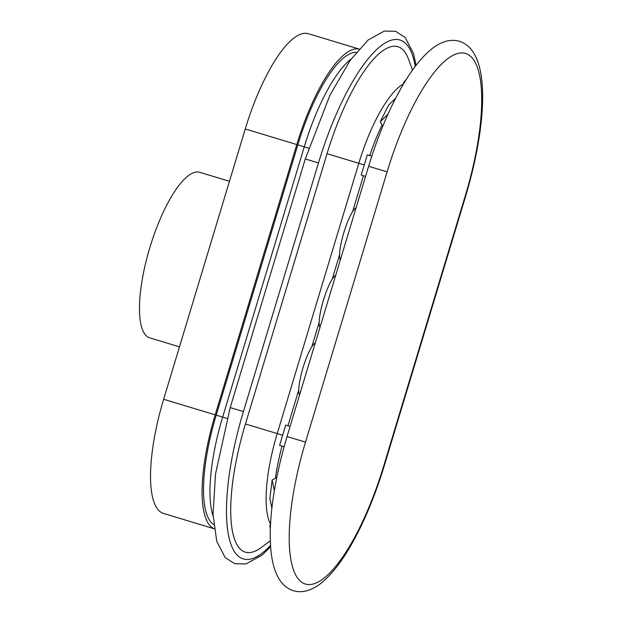 <?xml version="1.0" encoding="UTF-8"?>
<svg xmlns="http://www.w3.org/2000/svg" width="622" height="622" viewBox="0 0 622 622"><rect width="100%" height="100%" fill="white"/><g stroke="black" fill="none" stroke-linecap="round" stroke-linejoin="round"><path stroke-width="0.93" d="M412.495 70.138L408.576 59.3A122.814 36.931 106.8 0 0 327.032 153.704L364.259 164.931M351.142 58.989A105.872 31.839 106.8 0 0 304.267 146.815L308.683 148.153M371.521 156.075L367.322 154.808L371.521 156.075M395.685 98.175L388.602 105.172L380.252 121.811L387.98 114.176M382.794 126.227L380.252 121.811M403.694 83.698L403.522 82.656L406.337 79.367M359.049 49.021L308.403 33.72A109.402 32.896 106.8 0 0 245.255 128.987L296.803 144.561A109.402 32.896 106.8 0 1 359.018 49.06M299.462 394.962L299.532 395.102A27.765 5.606 106.8 0 1 299.462 394.962A27.765 5.606 106.8 0 1 303.054 367.664A27.765 5.606 106.8 0 1 315.16 342.94A27.765 5.606 106.8 0 1 315.307 342.862M355.963 207.802L356.111 207.717A27.765 5.606 -73.2 0 0 355.963 207.802A27.765 5.606 -73.2 0 0 343.857 232.527A27.765 5.606 -73.2 0 0 340.265 259.825A27.765 5.606 -73.2 0 0 340.335 259.957L340.265 259.825M285.716 425.083L290.085 426.404L285.716 425.083L279.597 445.36L284.075 446.72M335.709 275.297A27.765 5.606 -73.2 0 0 335.561 275.367A27.765 5.606 -73.2 0 0 323.456 300.099A27.765 5.606 -73.2 0 0 319.863 327.39A27.765 5.606 -73.2 0 0 319.933 327.53L319.863 327.39M271.876 508.213L269.862 498.455L272.117 479.982L274.318 490.634M276.673 477.712L272.117 479.982M270.547 524.68L269.839 525.442L270.352 529.672M367.322 154.808L361.195 175.077L365.565 176.407M270.368 540.759L261.108 547.609A122.814 36.931 -73.2 0 1 245.433 423.986L327.032 153.704M214.17 528.754L163.524 513.453A109.402 32.896 -73.2 0 1 163.648 399.27L245.255 128.987M214.162 528.7A109.402 32.896 -73.2 0 1 215.204 414.843L296.803 144.561M213.105 516.066A105.872 31.839 -73.2 0 1 222.66 417.098L304.267 146.815L297.821 144.872A105.872 31.839 106.8 0 1 356.313 52.256M229.456 181.297L199.748 172.325A86.466 26 106.8 0 0 199.732 172.317A86.466 26 106.8 0 0 149.848 247.595A86.466 26 106.8 0 0 149.739 337.863A86.466 26 106.8 0 0 149.754 337.863L179.478 346.843M368.621 166.276L387.102 171.859L305.503 442.133L287.022 436.558L368.621 166.276C377.484 137.135 388.12 111.431 400.521 89.171C409.875 72.471 419.399 59.79 429.118 51.113C434.607 46.16 440.392 42.84 446.472 41.145C455.833 38.961 463.794 41.394 470.356 48.438C489.662 69.991 484.763 131.576 465.855 195.495L465.419 195.362A135.961 40.881 106.8 0 0 465.559 53.453A135.961 40.881 106.8 0 0 387.102 171.859M382.095 125.014A93.572 28.138 106.8 0 0 369.725 155.531M403.538 83.954A92.74 27.889 106.8 0 0 358.816 163.291L277.218 433.565L282.66 435.213M415.201 66.445A141.163 42.452 -73.2 0 0 374.934 51.206A141.163 42.452 -73.2 0 0 318.487 162.933L305.285 158.944L330.01 95.057L350.24 60.256L368.076 40.041L384.24 31.1L395.592 31.302L405.14 37.444L413.576 53.663L416.032 65.364M287.955 425.759L298.77 389.916M311.809 346.742L319.172 322.351M332.21 279.177L339.573 254.779M352.612 211.604L363.435 175.762M318.487 162.933L243.412 411.585L235.94 409.33L230.21 407.597L305.285 158.944M245.433 423.986L277.218 433.565A92.74 27.889 -73.2 0 0 270.562 524.292M163.648 399.27L215.204 414.843M213.68 524.54A105.872 31.839 -73.2 0 1 216.215 415.146L227.077 418.435M216.215 415.146L297.821 144.872M465.419 195.362L383.813 465.637L384.256 465.769L465.855 195.495M383.813 465.637A135.961 40.881 -73.2 0 1 305.363 584.042A135.961 40.881 -73.2 0 1 305.503 442.133M243.412 411.585A141.163 42.452 106.8 0 0 228.616 535.775A141.163 42.452 106.8 0 0 270.578 545.331M275.429 478.334A93.572 28.138 -73.2 0 1 281.999 446.091M384.256 465.769C375.393 494.91 364.756 520.614 352.355 542.874C343.002 559.575 333.47 572.263 323.759 580.94C318.27 585.885 312.485 589.205 306.405 590.9C297.044 593.085 289.082 590.659 282.52 583.607C263.215 562.055 268.113 500.469 287.022 436.558M270.671 546.691L262.243 554.987L246.087 563.921L234.735 563.719L225.18 557.576L216.751 541.358L213.043 514.301L215.531 473.925L230.21 407.597"/></g></svg>
